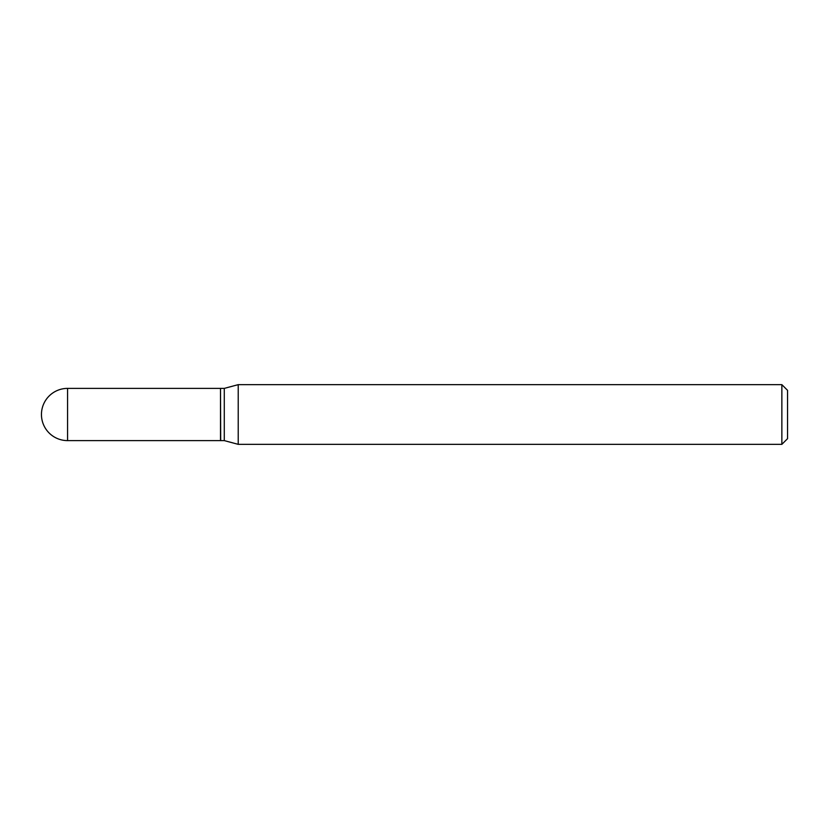 <?xml version="1.0" encoding="UTF-8"?>
<svg xmlns="http://www.w3.org/2000/svg" width="829" height="829" viewBox="0 0 829 829"><rect width="100%" height="100%" fill="white"/><g stroke="black" fill="none" stroke-linecap="round" stroke-linejoin="round"><path stroke-width="1.24" d="M67.563 388.386L220.504 388.386L220.504 440.613L67.563 440.613A26.113 26.113 0 0 1 41.45 414.5A26.113 26.113 0 0 1 67.563 388.386L67.563 440.613M220.504 388.573L220.69 440.613L224.286 440.613L238.224 444.344L781.861 444.344L781.861 384.656L787.55 390.335L787.55 438.665L781.861 444.344M220.69 388.386L224.286 388.386L224.286 440.613M224.286 388.386L238.224 384.656L238.224 444.344M238.224 384.656L781.861 384.656"/></g></svg>
